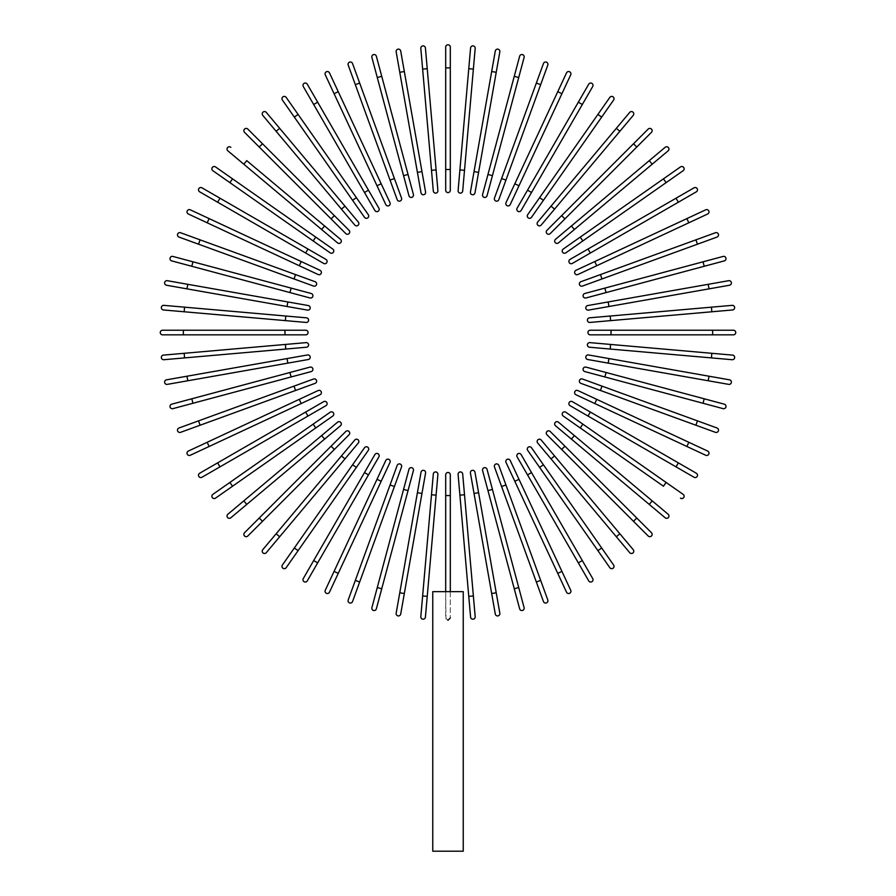<?xml version="1.0" encoding="UTF-8"?>
<svg xmlns="http://www.w3.org/2000/svg" width="896" height="896" viewBox="0 0 896 896"><rect width="100%" height="100%" fill="white"/><g stroke="black" fill="none" stroke-linecap="round" stroke-linejoin="round"><path stroke-width="0.67" stroke-dasharray="4.48 3.36" d="M445.693 67.894L445.693 169.501L450.307 169.501L450.307 67.894L445.693 67.894L445.693 47.107A2.307 2.307 0 0 1 448 44.8A2.307 2.307 0 0 1 450.307 47.107A2.307 2.307 0 0 0 448 44.8A2.307 2.307 0 0 0 445.693 47.107M445.693 190.288A2.307 2.307 0 0 0 448 192.595A2.307 2.307 0 0 0 450.307 190.288L450.307 169.501M436.094 169.915L427.235 68.701L422.632 69.104L431.491 170.318L436.094 169.915L437.898 190.624A2.307 2.307 0 0 1 435.803 193.122A2.307 2.307 0 0 1 433.306 191.027A2.307 2.307 0 0 0 435.803 193.122A2.307 2.307 0 0 0 437.898 190.624M420.818 48.395A2.307 2.307 0 0 1 422.923 45.898A2.307 2.307 0 0 1 425.421 47.992A2.307 2.307 0 0 0 422.923 45.898A2.307 2.307 0 0 0 420.818 48.395M421.96 171.573L404.32 71.512L399.773 72.318L421.019 192.842A2.307 2.307 0 0 0 423.696 194.723A2.307 2.307 0 0 0 425.578 192.046L421.96 171.573L417.413 172.379M396.166 51.845A2.307 2.307 0 0 1 398.037 49.168A2.307 2.307 0 0 1 400.714 51.05A2.307 2.307 0 0 0 398.037 49.168A2.307 2.307 0 0 0 396.166 51.845L399.773 72.318M408.038 174.462L381.741 76.317L377.272 77.504L403.57 175.65L408.038 174.462M408.957 195.731A2.307 2.307 0 0 0 411.779 197.366A2.307 2.307 0 0 0 413.414 194.533A2.307 2.307 0 0 1 411.779 197.366A2.307 2.307 0 0 1 408.957 195.731M371.896 57.434A2.307 2.307 0 0 1 373.531 54.6A2.307 2.307 0 0 1 376.354 56.235A2.307 2.307 0 0 0 373.531 54.6A2.307 2.307 0 0 0 371.896 57.434M348.208 65.117L397.174 199.651A2.307 2.307 0 0 0 400.142 201.029A2.307 2.307 0 0 0 401.52 198.072L352.554 63.538M377.003 185.752L381.192 183.803L338.251 91.717L334.062 93.666L385.784 204.59M325.282 74.827A2.307 2.307 0 0 1 326.402 71.758A2.307 2.307 0 0 1 329.47 72.878A2.307 2.307 0 0 0 326.402 71.758A2.307 2.307 0 0 0 325.282 74.827M303.285 86.509L364.482 192.494L368.48 190.187L307.283 84.19M374.875 210.493A2.307 2.307 0 0 0 378.034 211.344A2.307 2.307 0 0 0 378.874 208.186A2.307 2.307 0 0 1 378.034 211.344A2.307 2.307 0 0 1 374.875 210.493M356.384 197.658L298.099 114.43L294.314 117.074L352.598 200.312L356.384 197.658M364.515 217.336A2.307 2.307 0 0 0 367.73 217.907A2.307 2.307 0 0 0 368.301 214.682A2.307 2.307 0 0 1 367.73 217.907A2.307 2.307 0 0 1 364.515 217.336M282.397 100.05A2.307 2.307 0 0 1 282.957 96.835A2.307 2.307 0 0 1 286.182 97.406A2.307 2.307 0 0 0 282.957 96.835A2.307 2.307 0 0 0 282.397 100.05M354.794 225.053A2.307 2.307 0 0 0 358.042 225.333A2.307 2.307 0 0 0 358.333 222.085A2.307 2.307 0 0 1 358.042 225.333A2.307 2.307 0 0 1 354.794 225.053L341.432 209.126L344.971 206.158L279.664 128.318L276.125 131.286M262.763 115.371A2.307 2.307 0 0 1 263.043 112.112A2.307 2.307 0 0 1 266.302 112.403A2.307 2.307 0 0 0 263.043 112.112A2.307 2.307 0 0 0 262.763 115.371M334.354 215.622L262.506 143.774L259.235 147.034L331.083 218.882L334.354 215.622M244.541 132.339L259.235 147.034M321.619 229.51L324.587 225.971L246.758 160.653L243.79 164.192L337.546 242.872M227.864 150.842A2.307 2.307 0 0 1 227.584 147.582A2.307 2.307 0 0 1 230.832 147.302A2.307 2.307 0 0 0 227.584 147.582A2.307 2.307 0 0 0 227.864 150.842L243.79 164.192M232.546 178.853L229.891 182.638L330.154 252.84A2.307 2.307 0 0 0 333.368 252.269A2.307 2.307 0 0 0 332.797 249.054L215.522 166.925A2.307 2.307 0 0 0 212.296 167.496A2.307 2.307 0 0 0 212.867 170.71A2.307 2.307 0 0 1 212.296 167.496A2.307 2.307 0 0 1 215.522 166.925M307.966 249.021L219.968 198.218L217.661 202.216L305.648 253.019L307.966 249.021M199.662 191.822A2.307 2.307 0 0 1 198.811 188.664A2.307 2.307 0 0 1 201.97 187.824A2.307 2.307 0 0 0 198.811 188.664A2.307 2.307 0 0 0 199.662 191.822L217.661 202.216M299.264 265.731L301.213 261.542L209.126 218.602L207.178 222.79M318.102 274.512A2.307 2.307 0 0 0 321.171 273.392A2.307 2.307 0 0 0 320.051 270.323A2.307 2.307 0 0 1 321.171 273.392A2.307 2.307 0 0 1 318.102 274.512M178.998 237.082L294.011 278.947L295.59 274.602L180.578 232.747M313.533 286.048A2.307 2.307 0 0 0 316.501 284.67A2.307 2.307 0 0 0 315.112 281.714A2.307 2.307 0 0 1 316.501 284.67A2.307 2.307 0 0 1 313.533 286.048M291.122 288.109L192.976 261.811L191.778 266.269L289.923 292.566L291.122 288.109M171.696 260.893L191.778 266.269M309.994 297.954A2.307 2.307 0 0 0 312.827 296.318A2.307 2.307 0 0 0 311.192 293.485A2.307 2.307 0 0 1 312.827 296.318A2.307 2.307 0 0 1 309.994 297.954M187.779 284.312L186.973 288.859L287.045 306.499L287.84 301.952L167.306 280.694A2.307 2.307 0 0 0 164.64 282.576A2.307 2.307 0 0 0 166.51 285.242A2.307 2.307 0 0 1 164.64 282.576A2.307 2.307 0 0 1 167.306 280.694M307.507 310.106A2.307 2.307 0 0 0 310.184 308.235A2.307 2.307 0 0 0 308.314 305.558A2.307 2.307 0 0 1 310.184 308.235A2.307 2.307 0 0 1 307.507 310.106M285.387 320.622L285.79 316.03L184.565 307.171L184.162 311.774L306.085 322.437A2.307 2.307 0 0 0 308.594 320.342A2.307 2.307 0 0 0 306.488 317.834A2.307 2.307 0 0 1 308.594 320.342A2.307 2.307 0 0 1 306.085 322.437M163.453 309.96A2.307 2.307 0 0 1 161.358 307.462A2.307 2.307 0 0 1 163.856 305.357A2.307 2.307 0 0 0 161.358 307.462A2.307 2.307 0 0 0 163.453 309.96L184.162 311.774M284.962 330.232L183.355 330.232L183.355 334.846L284.962 334.846L284.962 330.232L305.749 330.232A2.307 2.307 0 0 1 308.056 332.539A2.307 2.307 0 0 1 305.749 334.846A2.307 2.307 0 0 0 308.056 332.539A2.307 2.307 0 0 0 305.749 330.232M162.568 334.846A2.307 2.307 0 0 1 160.261 332.539A2.307 2.307 0 0 1 162.568 330.232A2.307 2.307 0 0 0 160.261 332.539A2.307 2.307 0 0 0 162.568 334.846L183.355 334.846M285.79 349.048L285.387 344.445L184.162 353.304L184.565 357.907L306.488 347.234A2.307 2.307 0 0 0 308.594 344.736A2.307 2.307 0 0 0 306.085 342.63A2.307 2.307 0 0 1 308.594 344.736A2.307 2.307 0 0 1 306.488 347.234M163.856 359.71A2.307 2.307 0 0 1 161.358 357.616A2.307 2.307 0 0 1 163.453 355.107A2.307 2.307 0 0 0 161.358 357.616A2.307 2.307 0 0 0 163.856 359.71M287.045 358.568L186.973 376.219L187.779 380.766L287.84 363.126L287.045 358.568L307.507 354.962A2.307 2.307 0 0 1 310.184 356.832A2.307 2.307 0 0 1 308.314 359.509A2.307 2.307 0 0 0 310.184 356.832A2.307 2.307 0 0 0 307.507 354.962M167.306 384.373A2.307 2.307 0 0 1 164.64 382.502A2.307 2.307 0 0 1 166.51 379.826A2.307 2.307 0 0 0 164.64 382.502A2.307 2.307 0 0 0 167.306 384.373L187.779 380.766M289.923 372.501L191.778 398.798L192.976 403.256L291.122 376.958L289.923 372.501M311.192 371.582A2.307 2.307 0 0 0 312.827 368.76A2.307 2.307 0 0 0 309.994 367.125A2.307 2.307 0 0 1 312.827 368.76A2.307 2.307 0 0 1 311.192 371.582M172.894 408.643A2.307 2.307 0 0 1 170.072 407.008A2.307 2.307 0 0 1 171.696 404.174A2.307 2.307 0 0 0 170.072 407.008A2.307 2.307 0 0 0 172.894 408.643M180.578 432.331L295.59 390.466L294.011 386.131L178.998 427.986M315.112 383.354A2.307 2.307 0 0 0 316.501 380.397A2.307 2.307 0 0 0 313.533 379.019A2.307 2.307 0 0 1 316.501 380.397A2.307 2.307 0 0 1 315.112 383.354M299.264 399.347L207.178 442.288L209.126 446.477L301.213 403.536L299.264 399.347M190.288 455.258A2.307 2.307 0 0 1 187.219 454.138A2.307 2.307 0 0 1 188.339 451.069A2.307 2.307 0 0 0 187.219 454.138A2.307 2.307 0 0 0 190.288 455.258M201.97 477.254L307.966 416.058L305.648 412.059L199.662 473.245M325.965 405.664A2.307 2.307 0 0 0 326.805 402.506A2.307 2.307 0 0 0 323.646 401.666A2.307 2.307 0 0 1 326.805 402.506A2.307 2.307 0 0 1 325.965 405.664M313.13 424.155L229.891 482.44L232.546 486.226L315.773 427.941L313.13 424.155M332.797 416.024A2.307 2.307 0 0 0 333.368 412.798A2.307 2.307 0 0 0 330.154 412.238A2.307 2.307 0 0 1 333.368 412.798A2.307 2.307 0 0 1 332.797 416.024M215.522 498.142A2.307 2.307 0 0 1 212.296 497.571A2.307 2.307 0 0 1 212.867 494.357A2.307 2.307 0 0 0 212.296 497.571A2.307 2.307 0 0 0 215.522 498.142M340.514 425.746A2.307 2.307 0 0 0 340.794 422.486A2.307 2.307 0 0 0 337.546 422.206A2.307 2.307 0 0 1 340.794 422.486A2.307 2.307 0 0 1 340.514 425.746L324.587 439.107L321.619 435.568L243.79 500.875L246.758 504.414M230.832 517.776A2.307 2.307 0 0 1 227.584 517.485A2.307 2.307 0 0 1 227.864 514.237A2.307 2.307 0 0 0 227.584 517.485A2.307 2.307 0 0 0 230.832 517.776M331.083 446.186L259.235 518.034L262.506 521.304L334.354 449.456L331.083 446.186M247.811 535.998L262.506 521.304M344.971 458.909L341.432 455.941L276.125 533.781L279.664 536.749L358.333 442.994M266.302 552.675A2.307 2.307 0 0 1 263.043 552.955A2.307 2.307 0 0 1 262.763 549.696A2.307 2.307 0 0 0 263.043 552.955A2.307 2.307 0 0 0 266.302 552.675L279.664 536.749M352.598 464.766L294.314 547.994L298.099 550.648L368.301 450.386A2.307 2.307 0 0 0 367.73 447.171A2.307 2.307 0 0 0 364.515 447.742L352.598 464.766L356.384 467.41M286.182 567.672A2.307 2.307 0 0 1 282.957 568.232A2.307 2.307 0 0 1 282.397 565.018A2.307 2.307 0 0 0 282.957 568.232A2.307 2.307 0 0 0 286.182 567.672L298.099 550.648M368.48 474.88L364.482 472.573L313.678 560.571L317.677 562.878L378.874 456.882M307.283 580.877A2.307 2.307 0 0 1 304.136 581.728A2.307 2.307 0 0 1 303.285 578.57A2.307 2.307 0 0 0 304.136 581.728A2.307 2.307 0 0 0 307.283 580.877M381.192 481.275L377.003 479.315L334.062 571.413L338.251 573.362M389.973 462.437A2.307 2.307 0 0 0 388.853 459.368A2.307 2.307 0 0 0 385.784 460.488A2.307 2.307 0 0 1 388.853 459.368A2.307 2.307 0 0 1 389.973 462.437M352.554 601.541L394.408 486.528L390.074 484.949L348.208 599.962M394.408 486.528L401.52 466.995A2.307 2.307 0 0 0 400.142 464.038A2.307 2.307 0 0 0 397.174 465.416A2.307 2.307 0 0 1 400.142 464.038A2.307 2.307 0 0 1 401.52 466.995M403.57 489.418L377.272 587.563L381.741 588.762L408.038 490.616L403.57 489.418M413.414 470.534A2.307 2.307 0 0 0 411.779 467.712A2.307 2.307 0 0 0 408.957 469.347A2.307 2.307 0 0 1 411.779 467.712A2.307 2.307 0 0 1 413.414 470.534M421.96 493.494L417.413 492.688L396.166 613.222A2.307 2.307 0 0 0 398.037 615.899A2.307 2.307 0 0 0 400.714 614.029L425.578 473.032A2.307 2.307 0 0 0 423.696 470.355A2.307 2.307 0 0 0 421.019 472.226A2.307 2.307 0 0 1 423.696 470.355A2.307 2.307 0 0 1 425.578 473.032M436.094 495.152L431.491 494.749L422.632 595.974L427.235 596.378L437.898 474.443A2.307 2.307 0 0 0 435.803 471.946A2.307 2.307 0 0 0 433.306 474.04A2.307 2.307 0 0 1 435.803 471.946A2.307 2.307 0 0 1 437.898 474.443M425.421 617.075A2.307 2.307 0 0 1 422.923 619.181A2.307 2.307 0 0 1 420.818 616.672A2.307 2.307 0 0 0 422.923 619.181A2.307 2.307 0 0 0 425.421 617.075M450.307 591.64L432.757 591.64L432.757 851.2L463.243 851.2L448 851.2L463.243 851.2L463.243 591.64L450.307 591.64L450.307 617.96L450.307 495.566L445.693 495.566L445.693 591.64L432.757 591.64L463.243 591.64L445.693 591.64L445.693 617.96L448 620.267L450.307 617.96M450.307 474.79A2.307 2.307 0 0 0 448 472.483A2.307 2.307 0 0 0 445.693 474.79M445.693 591.64L445.995 619.102M448 620.267L447.362 620.178M458.102 474.443A2.307 2.307 0 0 1 460.197 471.946A2.307 2.307 0 0 1 462.694 474.04A2.307 2.307 0 0 0 460.197 471.946A2.307 2.307 0 0 0 458.102 474.443L470.579 617.075A2.307 2.307 0 0 0 473.077 619.181A2.307 2.307 0 0 0 475.182 616.672A2.307 2.307 0 0 1 473.077 619.181A2.307 2.307 0 0 1 470.579 617.075M468.765 596.378L473.368 595.974L464.509 494.749L459.906 495.152M474.04 493.494L491.68 593.555L496.227 592.76L474.981 472.226A2.307 2.307 0 0 0 472.304 470.355A2.307 2.307 0 0 0 470.422 473.032L474.04 493.494L478.587 492.688M499.834 613.222A2.307 2.307 0 0 1 497.963 615.899A2.307 2.307 0 0 1 495.286 614.029A2.307 2.307 0 0 0 497.963 615.899A2.307 2.307 0 0 0 499.834 613.222L496.227 592.76M487.962 490.616L514.259 588.762L518.728 587.563L492.43 489.418L487.962 490.616M487.043 469.347A2.307 2.307 0 0 0 484.221 467.712A2.307 2.307 0 0 0 482.586 470.534A2.307 2.307 0 0 1 484.221 467.712A2.307 2.307 0 0 1 487.043 469.347M524.104 607.645A2.307 2.307 0 0 1 522.469 610.467A2.307 2.307 0 0 1 519.646 608.832A2.307 2.307 0 0 0 522.469 610.467A2.307 2.307 0 0 0 524.104 607.645M505.926 484.949L501.592 486.528L536.346 582.008L540.68 580.429L498.826 465.416A2.307 2.307 0 0 0 495.858 464.038A2.307 2.307 0 0 0 494.48 466.995A2.307 2.307 0 0 1 495.858 464.038A2.307 2.307 0 0 1 498.826 465.416M547.792 599.962L540.68 580.429M518.997 479.315L514.808 481.275L557.749 573.362L561.938 571.413L510.216 460.488M570.718 590.24A2.307 2.307 0 0 1 569.598 593.309A2.307 2.307 0 0 1 566.53 592.2A2.307 2.307 0 0 0 569.598 593.309A2.307 2.307 0 0 0 570.718 590.24M527.52 474.88L578.323 562.878L582.322 560.571L531.518 472.573L527.52 474.88M592.715 578.57L582.322 560.571M521.125 454.574A2.307 2.307 0 0 0 517.966 453.734A2.307 2.307 0 0 0 517.126 456.882A2.307 2.307 0 0 1 517.966 453.734A2.307 2.307 0 0 1 521.125 454.574M543.402 464.766L539.616 467.41L597.901 550.648L601.686 547.994L531.485 447.742A2.307 2.307 0 0 0 528.27 447.171A2.307 2.307 0 0 0 527.699 450.386A2.307 2.307 0 0 1 528.27 447.171A2.307 2.307 0 0 1 531.485 447.742M613.603 565.018A2.307 2.307 0 0 1 613.043 568.232A2.307 2.307 0 0 1 609.818 567.672A2.307 2.307 0 0 0 613.043 568.232A2.307 2.307 0 0 0 613.603 565.018M541.206 440.026A2.307 2.307 0 0 0 537.958 439.734A2.307 2.307 0 0 0 537.667 442.994A2.307 2.307 0 0 1 537.958 439.734A2.307 2.307 0 0 1 541.206 440.026L554.568 455.941L551.029 458.909L616.336 536.749L619.875 533.781M633.237 549.696A2.307 2.307 0 0 1 632.957 552.955A2.307 2.307 0 0 1 629.698 552.675A2.307 2.307 0 0 0 632.957 552.955A2.307 2.307 0 0 0 633.237 549.696M651.459 532.728L564.917 446.186L561.646 449.456L648.189 535.998M574.381 435.568L571.413 439.107L665.168 517.776A2.307 2.307 0 0 0 668.416 517.485A2.307 2.307 0 0 0 668.136 514.237L558.454 422.206M582.87 424.155L580.227 427.941L663.454 486.226L666.109 482.44L565.846 412.238A2.307 2.307 0 0 0 562.632 412.798A2.307 2.307 0 0 0 563.203 416.024A2.307 2.307 0 0 1 562.632 412.798A2.307 2.307 0 0 1 565.846 412.238M683.133 494.357A2.307 2.307 0 0 1 683.704 497.571A2.307 2.307 0 0 1 680.478 498.142A2.307 2.307 0 0 0 683.704 497.571A2.307 2.307 0 0 0 683.133 494.357L666.109 482.44M588.034 416.058L676.032 466.861L678.339 462.862L590.352 412.059L588.034 416.058M696.338 473.245A2.307 2.307 0 0 1 697.189 476.403A2.307 2.307 0 0 1 694.03 477.254A2.307 2.307 0 0 0 697.189 476.403A2.307 2.307 0 0 0 696.338 473.245L678.339 462.862M596.736 399.347L594.787 403.536L686.874 446.477L688.822 442.288M577.898 390.566A2.307 2.307 0 0 0 574.829 391.675A2.307 2.307 0 0 0 575.949 394.744A2.307 2.307 0 0 1 574.829 391.675A2.307 2.307 0 0 1 577.898 390.566M717.002 427.986L601.989 386.131L600.41 390.466L715.422 432.331M582.467 379.019A2.307 2.307 0 0 0 579.499 380.397A2.307 2.307 0 0 0 580.888 383.354A2.307 2.307 0 0 1 579.499 380.397A2.307 2.307 0 0 1 582.467 379.019M604.878 376.958L703.024 403.256L704.222 398.798L606.077 372.501L604.878 376.958M724.304 404.174L704.222 398.798M586.006 367.125A2.307 2.307 0 0 0 583.173 368.76A2.307 2.307 0 0 0 584.808 371.582A2.307 2.307 0 0 1 583.173 368.76A2.307 2.307 0 0 1 586.006 367.125M708.221 380.766L728.694 384.373A2.307 2.307 0 0 0 731.36 382.502A2.307 2.307 0 0 0 729.49 379.826L608.955 358.568L608.16 363.126L708.221 380.766L709.027 376.219M588.493 354.962A2.307 2.307 0 0 0 585.816 356.832A2.307 2.307 0 0 0 587.686 359.509A2.307 2.307 0 0 1 585.816 356.832A2.307 2.307 0 0 1 588.493 354.962M610.613 344.445L610.21 349.048L711.435 357.907L711.838 353.304L589.915 342.63A2.307 2.307 0 0 0 587.406 344.736A2.307 2.307 0 0 0 589.512 347.234A2.307 2.307 0 0 1 587.406 344.736A2.307 2.307 0 0 1 589.915 342.63M732.547 355.107A2.307 2.307 0 0 1 734.642 357.616A2.307 2.307 0 0 1 732.144 359.71A2.307 2.307 0 0 0 734.642 357.616A2.307 2.307 0 0 0 732.547 355.107M611.038 334.846L712.645 334.846L712.645 330.232L590.251 330.232A2.307 2.307 0 0 0 587.944 332.539A2.307 2.307 0 0 0 590.251 334.846L611.038 334.846L611.038 330.232M733.432 330.232A2.307 2.307 0 0 1 735.739 332.539A2.307 2.307 0 0 1 733.432 334.846A2.307 2.307 0 0 0 735.739 332.539A2.307 2.307 0 0 0 733.432 330.232L712.645 330.232M711.838 311.774L732.547 309.96A2.307 2.307 0 0 0 734.642 307.462A2.307 2.307 0 0 0 732.144 305.357L610.21 316.03L610.613 320.622L711.838 311.774L711.435 307.171M589.915 322.437A2.307 2.307 0 0 1 587.406 320.342A2.307 2.307 0 0 1 589.512 317.834A2.307 2.307 0 0 0 587.406 320.342A2.307 2.307 0 0 0 589.915 322.437L610.613 320.622M608.955 306.499L709.027 288.859L708.221 284.312L587.686 305.558A2.307 2.307 0 0 0 585.816 308.235A2.307 2.307 0 0 0 588.493 310.106L608.955 306.499L608.16 301.952M728.694 280.694A2.307 2.307 0 0 1 731.36 282.576A2.307 2.307 0 0 1 729.49 285.242A2.307 2.307 0 0 0 731.36 282.576A2.307 2.307 0 0 0 728.694 280.694L708.221 284.312M606.077 292.566L704.222 266.269L703.024 261.811L604.878 288.109L606.077 292.566M723.106 256.435A2.307 2.307 0 0 1 725.928 258.059A2.307 2.307 0 0 1 724.304 260.893A2.307 2.307 0 0 0 725.928 258.059A2.307 2.307 0 0 0 723.106 256.435L703.024 261.811M584.808 293.485A2.307 2.307 0 0 0 583.173 296.318A2.307 2.307 0 0 0 586.006 297.954A2.307 2.307 0 0 1 583.173 296.318A2.307 2.307 0 0 1 584.808 293.485M715.422 232.747L600.41 274.602L601.989 278.947L717.002 237.082M580.888 281.714A2.307 2.307 0 0 0 579.499 284.67A2.307 2.307 0 0 0 582.467 286.048A2.307 2.307 0 0 1 579.499 284.67A2.307 2.307 0 0 1 580.888 281.714M596.736 265.731L688.822 222.79L686.874 218.602L594.787 261.542L596.736 265.731M705.712 209.821A2.307 2.307 0 0 1 708.781 210.93A2.307 2.307 0 0 1 707.661 213.998A2.307 2.307 0 0 0 708.781 210.93A2.307 2.307 0 0 0 705.712 209.821M694.03 187.824L588.034 249.021L590.352 253.019L696.338 191.822M570.035 259.414A2.307 2.307 0 0 0 569.195 262.562A2.307 2.307 0 0 0 572.354 263.413A2.307 2.307 0 0 1 569.195 262.562A2.307 2.307 0 0 1 570.035 259.414M582.87 240.912L666.109 182.638L663.454 178.853L580.227 237.126L582.87 240.912M563.203 249.054A2.307 2.307 0 0 0 562.632 252.269A2.307 2.307 0 0 0 565.846 252.84A2.307 2.307 0 0 1 562.632 252.269A2.307 2.307 0 0 1 563.203 249.054M680.478 166.925A2.307 2.307 0 0 1 683.704 167.496A2.307 2.307 0 0 1 683.133 170.71A2.307 2.307 0 0 0 683.704 167.496A2.307 2.307 0 0 0 680.478 166.925M555.486 239.333A2.307 2.307 0 0 0 555.206 242.581A2.307 2.307 0 0 0 558.454 242.872A2.307 2.307 0 0 1 555.206 242.581A2.307 2.307 0 0 1 555.486 239.333L571.413 225.971L574.381 229.51L652.21 164.192L649.242 160.653M665.168 147.302A2.307 2.307 0 0 1 668.416 147.582A2.307 2.307 0 0 1 668.136 150.842A2.307 2.307 0 0 0 668.416 147.582A2.307 2.307 0 0 0 665.168 147.302M648.189 129.08L561.646 215.622L564.917 218.882L651.459 132.339M551.029 206.158L554.568 209.126L619.875 131.286L616.336 128.318L537.667 222.085M629.698 112.403A2.307 2.307 0 0 1 632.957 112.112A2.307 2.307 0 0 1 633.237 115.371A2.307 2.307 0 0 0 632.957 112.112A2.307 2.307 0 0 0 629.698 112.403M543.402 200.312L601.686 117.074L597.901 114.43L527.699 214.682A2.307 2.307 0 0 0 528.27 217.907A2.307 2.307 0 0 0 531.485 217.336L543.402 200.312L539.616 197.658M609.818 97.406A2.307 2.307 0 0 1 613.043 96.835A2.307 2.307 0 0 1 613.603 100.05A2.307 2.307 0 0 0 613.043 96.835A2.307 2.307 0 0 0 609.818 97.406L597.901 114.43M527.52 190.187L531.518 192.494L582.322 104.507L578.323 102.189L517.126 208.186M588.717 84.19A2.307 2.307 0 0 1 591.864 83.35A2.307 2.307 0 0 1 592.715 86.509A2.307 2.307 0 0 0 591.864 83.35A2.307 2.307 0 0 0 588.717 84.19L578.323 102.189M514.808 183.803L518.997 185.752L561.938 93.666L557.749 91.717M506.027 202.642A2.307 2.307 0 0 0 507.147 205.71A2.307 2.307 0 0 0 510.216 204.59A2.307 2.307 0 0 1 507.147 205.71A2.307 2.307 0 0 1 506.027 202.642M505.926 180.118L540.68 84.638L536.346 83.059L501.592 178.539L505.926 180.118M543.446 63.538L536.346 83.059M494.48 198.072A2.307 2.307 0 0 0 495.858 201.029A2.307 2.307 0 0 0 498.826 199.651A2.307 2.307 0 0 1 495.858 201.029A2.307 2.307 0 0 1 494.48 198.072M492.43 175.65L518.728 77.504L514.259 76.317L487.962 174.462L492.43 175.65M519.646 56.235L514.259 76.317M482.586 194.533A2.307 2.307 0 0 0 484.221 197.366A2.307 2.307 0 0 0 487.043 195.731A2.307 2.307 0 0 1 484.221 197.366A2.307 2.307 0 0 1 482.586 194.533M474.04 171.573L478.587 172.379L499.834 51.845A2.307 2.307 0 0 0 497.963 49.168A2.307 2.307 0 0 0 495.286 51.05L470.422 192.046A2.307 2.307 0 0 0 472.304 194.723A2.307 2.307 0 0 0 474.981 192.842A2.307 2.307 0 0 1 472.304 194.723A2.307 2.307 0 0 1 470.422 192.046M459.906 169.915L464.509 170.318L475.182 48.395A2.307 2.307 0 0 0 473.077 45.898A2.307 2.307 0 0 0 470.579 47.992L458.102 190.624A2.307 2.307 0 0 0 460.197 193.122A2.307 2.307 0 0 0 462.694 191.027A2.307 2.307 0 0 1 460.197 193.122A2.307 2.307 0 0 1 458.102 190.624M421.019 192.842A2.307 2.307 0 0 0 423.696 194.723A2.307 2.307 0 0 0 425.578 192.046M397.174 199.651A2.307 2.307 0 0 0 400.142 201.029A2.307 2.307 0 0 0 401.52 198.072M390.074 180.118L394.408 178.539M355.32 84.638L359.654 83.059M313.678 104.507L317.677 102.189M330.154 252.84A2.307 2.307 0 0 0 333.368 252.269A2.307 2.307 0 0 0 332.797 249.054M313.13 240.912L315.773 237.126M198.531 244.194L200.11 239.848M200.11 425.219L198.531 420.885M219.968 466.861L217.661 462.862M368.301 450.386A2.307 2.307 0 0 0 367.73 447.171A2.307 2.307 0 0 0 364.515 447.742M359.654 582.008L355.32 580.429M400.714 614.029A2.307 2.307 0 0 1 398.037 615.899A2.307 2.307 0 0 1 396.166 613.222M404.32 593.555L399.773 592.76M474.981 472.226A2.307 2.307 0 0 0 472.304 470.355A2.307 2.307 0 0 0 470.422 473.032M636.765 518.034L633.494 521.304M668.136 514.237A2.307 2.307 0 0 1 668.416 517.485A2.307 2.307 0 0 1 665.168 517.776M652.21 500.875L649.242 504.414M697.469 420.885L695.89 425.219M729.49 379.826A2.307 2.307 0 0 1 731.36 382.502A2.307 2.307 0 0 1 728.694 384.373M590.251 330.232A2.307 2.307 0 0 0 587.944 332.539A2.307 2.307 0 0 0 590.251 334.846M732.144 305.357A2.307 2.307 0 0 1 734.642 307.462A2.307 2.307 0 0 1 732.547 309.96M587.686 305.558A2.307 2.307 0 0 0 585.816 308.235A2.307 2.307 0 0 0 588.493 310.106M695.89 239.848L697.469 244.194M676.032 198.218L678.339 202.216M633.494 143.774L636.765 147.034M527.699 214.682A2.307 2.307 0 0 0 528.27 217.907A2.307 2.307 0 0 0 531.485 217.336M495.286 51.05A2.307 2.307 0 0 1 497.963 49.168A2.307 2.307 0 0 1 499.834 51.845M491.68 71.512L496.227 72.318M470.579 47.992A2.307 2.307 0 0 1 473.077 45.898A2.307 2.307 0 0 1 475.182 48.395M468.765 68.701L473.368 69.104"/><path stroke-width="1.34" d="M450.307 47.107L450.307 67.894L450.307 47.107A2.307 2.307 0 0 0 448 44.8A2.307 2.307 0 0 0 445.693 47.107L445.693 67.894L450.307 67.894L450.307 190.288A2.307 2.307 0 0 1 448 192.595A2.307 2.307 0 0 1 445.693 190.288L445.693 67.894M450.307 169.501L445.693 169.501L445.693 190.288A2.307 2.307 0 0 0 448 192.595A2.307 2.307 0 0 0 450.307 190.288M425.421 47.992L427.235 68.701L425.421 47.992A2.307 2.307 0 0 0 422.923 45.898A2.307 2.307 0 0 0 420.818 48.395L422.632 69.104L420.818 48.395M436.094 169.915L437.898 190.624A2.307 2.307 0 0 1 435.803 193.122A2.307 2.307 0 0 1 433.306 191.027L422.632 69.104L427.235 68.701L436.094 169.915L431.491 170.318L433.306 191.027M400.714 51.05A2.307 2.307 0 0 0 398.037 49.168A2.307 2.307 0 0 0 396.166 51.845L399.773 72.318L404.32 71.512L400.714 51.05L425.578 192.046A2.307 2.307 0 0 1 423.696 194.723A2.307 2.307 0 0 1 421.019 192.842L399.773 72.318M376.354 56.235L381.741 76.317L376.354 56.235A2.307 2.307 0 0 0 373.531 54.6A2.307 2.307 0 0 0 371.896 57.434L377.272 77.504L371.896 57.434M413.414 194.533L408.038 174.462L413.414 194.533A2.307 2.307 0 0 1 411.779 197.366A2.307 2.307 0 0 1 408.957 195.731L377.272 77.504L381.741 76.317L408.038 174.462L403.57 175.65L408.957 195.731M352.554 63.538A2.307 2.307 0 0 0 349.586 62.149A2.307 2.307 0 0 0 348.208 65.117A2.307 2.307 0 0 1 349.586 62.149A2.307 2.307 0 0 1 352.554 63.538L401.52 198.072A2.307 2.307 0 0 1 400.142 201.029A2.307 2.307 0 0 1 397.174 199.651L348.208 65.117A2.307 2.307 0 0 1 349.586 62.149A2.307 2.307 0 0 1 352.554 63.538M329.47 72.878L338.251 91.717L329.47 72.878A2.307 2.307 0 0 0 326.402 71.758A2.307 2.307 0 0 0 325.282 74.827L334.062 93.666L325.282 74.827M389.973 202.642A2.307 2.307 0 0 1 388.853 205.71A2.307 2.307 0 0 1 385.784 204.59A2.307 2.307 0 0 0 388.853 205.71A2.307 2.307 0 0 0 389.973 202.642L381.192 183.803L389.973 202.642A2.307 2.307 0 0 1 388.853 205.71A2.307 2.307 0 0 1 385.784 204.59L334.062 93.666L338.251 91.717L381.192 183.803L377.003 185.752M307.283 84.19A2.307 2.307 0 0 0 304.136 83.35A2.307 2.307 0 0 0 303.285 86.509A2.307 2.307 0 0 1 304.136 83.35A2.307 2.307 0 0 1 307.283 84.19L378.874 208.186L368.48 190.187L364.482 192.494L303.285 86.509A2.307 2.307 0 0 1 304.136 83.35A2.307 2.307 0 0 1 307.283 84.19M374.875 210.493L364.482 192.494L374.875 210.493A2.307 2.307 0 0 0 378.034 211.344A2.307 2.307 0 0 0 378.874 208.186M286.182 97.406L298.099 114.43L286.182 97.406A2.307 2.307 0 0 0 282.957 96.835A2.307 2.307 0 0 0 282.397 100.05L294.314 117.074L282.397 100.05M368.301 214.682L356.384 197.658L368.301 214.682A2.307 2.307 0 0 1 367.73 217.907A2.307 2.307 0 0 1 364.515 217.336L294.314 117.074L298.099 114.43L356.384 197.658L352.598 200.312L364.515 217.336M266.302 112.403L279.664 128.318L266.302 112.403A2.307 2.307 0 0 0 263.043 112.112A2.307 2.307 0 0 0 262.763 115.371L276.125 131.286L262.763 115.371M358.333 222.085L344.971 206.158L358.333 222.085A2.307 2.307 0 0 1 358.042 225.333A2.307 2.307 0 0 1 354.794 225.053L276.125 131.286L341.432 209.126L344.971 206.158L279.664 128.318L276.125 131.286M247.811 129.08A2.307 2.307 0 0 0 244.541 129.08A2.307 2.307 0 0 0 244.541 132.339A2.307 2.307 0 0 1 244.541 129.08A2.307 2.307 0 0 1 247.811 129.08L262.506 143.774L247.811 129.08A2.307 2.307 0 0 0 244.541 129.08A2.307 2.307 0 0 0 244.541 132.339L259.235 147.034L262.506 143.774L349.048 230.317L334.354 215.622L331.083 218.882L259.235 147.034M345.778 233.587L331.083 218.882L345.778 233.587A2.307 2.307 0 0 0 349.048 233.587A2.307 2.307 0 0 0 349.048 230.317A2.307 2.307 0 0 1 349.048 233.587A2.307 2.307 0 0 1 345.778 233.587A2.307 2.307 0 0 0 349.048 233.587A2.307 2.307 0 0 0 349.048 230.317M230.832 147.302A2.307 2.307 0 0 0 227.584 147.582A2.307 2.307 0 0 0 227.864 150.842L243.79 164.192L246.758 160.653L340.514 239.333L324.587 225.971L321.619 229.51L243.79 164.192M340.514 239.333A2.307 2.307 0 0 1 340.794 242.581A2.307 2.307 0 0 1 337.546 242.872A2.307 2.307 0 0 0 340.794 242.581A2.307 2.307 0 0 0 340.514 239.333A2.307 2.307 0 0 1 340.794 242.581A2.307 2.307 0 0 1 337.546 242.872L321.619 229.51M232.546 178.853L332.797 249.054A2.307 2.307 0 0 1 333.368 252.269A2.307 2.307 0 0 1 330.154 252.84L229.891 182.638L232.546 178.853L215.522 166.925A2.307 2.307 0 0 0 212.296 167.496A2.307 2.307 0 0 0 212.867 170.71L229.891 182.638L212.867 170.71M201.97 187.824A2.307 2.307 0 0 0 198.811 188.664A2.307 2.307 0 0 0 199.662 191.822L217.661 202.216L219.968 198.218L201.97 187.824L307.966 249.021L325.965 259.414L307.966 249.021L305.648 253.019L217.661 202.216M323.646 263.413L305.648 253.019L323.646 263.413A2.307 2.307 0 0 0 326.805 262.562A2.307 2.307 0 0 0 325.965 259.414A2.307 2.307 0 0 1 326.805 262.562A2.307 2.307 0 0 1 323.646 263.413A2.307 2.307 0 0 0 326.805 262.562A2.307 2.307 0 0 0 325.965 259.414M190.288 209.821A2.307 2.307 0 0 0 187.219 210.93A2.307 2.307 0 0 0 188.339 213.998L207.178 222.79L188.339 213.998A2.307 2.307 0 0 1 187.219 210.93A2.307 2.307 0 0 1 190.288 209.821L209.126 218.602L190.288 209.821A2.307 2.307 0 0 0 187.219 210.93A2.307 2.307 0 0 0 188.339 213.998M320.051 270.323L301.213 261.542L320.051 270.323A2.307 2.307 0 0 1 321.171 273.392A2.307 2.307 0 0 1 318.102 274.512L207.178 222.79L318.102 274.512M207.178 222.79L209.126 218.602L301.213 261.542L299.264 265.731M180.578 232.747A2.307 2.307 0 0 0 177.621 234.125A2.307 2.307 0 0 0 178.998 237.082A2.307 2.307 0 0 1 177.621 234.125A2.307 2.307 0 0 1 180.578 232.747L315.112 281.714L295.59 274.602L294.011 278.947L178.998 237.082A2.307 2.307 0 0 1 177.621 234.125A2.307 2.307 0 0 1 180.578 232.747M313.533 286.048L294.011 278.947L313.533 286.048A2.307 2.307 0 0 0 316.501 284.67A2.307 2.307 0 0 0 315.112 281.714M172.894 256.435A2.307 2.307 0 0 0 170.072 258.059A2.307 2.307 0 0 0 171.696 260.893A2.307 2.307 0 0 1 170.072 258.059A2.307 2.307 0 0 1 172.894 256.435L192.976 261.811L172.894 256.435A2.307 2.307 0 0 0 170.072 258.059A2.307 2.307 0 0 0 171.696 260.893L191.778 266.269L192.976 261.811L311.192 293.485L291.122 288.109L289.923 292.566L191.778 266.269M309.994 297.954L289.923 292.566L309.994 297.954A2.307 2.307 0 0 0 312.827 296.318A2.307 2.307 0 0 0 311.192 293.485M187.779 284.312L308.314 305.558L287.84 301.952L287.045 306.499L307.507 310.106L186.973 288.859L187.779 284.312L167.306 280.694A2.307 2.307 0 0 0 164.64 282.576A2.307 2.307 0 0 0 166.51 285.242L186.973 288.859L166.51 285.242M307.507 310.106A2.307 2.307 0 0 0 310.184 308.235A2.307 2.307 0 0 0 308.314 305.558M163.856 305.357A2.307 2.307 0 0 0 161.358 307.462A2.307 2.307 0 0 0 163.453 309.96L184.162 311.774L184.565 307.171L163.856 305.357L306.488 317.834L285.79 316.03L285.387 320.622L184.162 311.774M306.488 317.834A2.307 2.307 0 0 1 308.594 320.342A2.307 2.307 0 0 1 306.085 322.437L285.387 320.622M162.568 330.232A2.307 2.307 0 0 0 160.261 332.539A2.307 2.307 0 0 0 162.568 334.846L183.355 334.846L183.355 330.232L162.568 330.232L305.749 330.232A2.307 2.307 0 0 1 308.056 332.539A2.307 2.307 0 0 1 305.749 334.846L183.355 334.846M284.962 330.232L284.962 334.846L305.749 334.846M163.453 355.107L184.162 353.304L163.453 355.107A2.307 2.307 0 0 0 161.358 357.616A2.307 2.307 0 0 0 163.856 359.71L184.565 357.907L163.856 359.71M306.085 342.63L285.387 344.445L306.085 342.63A2.307 2.307 0 0 1 308.594 344.736A2.307 2.307 0 0 1 306.488 347.234L184.565 357.907L184.162 353.304L285.387 344.445L285.79 349.048M166.51 379.826A2.307 2.307 0 0 0 164.64 382.502A2.307 2.307 0 0 0 167.306 384.373L187.779 380.766L186.973 376.219L166.51 379.826L307.507 354.962A2.307 2.307 0 0 1 310.184 356.832A2.307 2.307 0 0 1 308.314 359.509L187.779 380.766M287.045 358.568L287.84 363.126L308.314 359.509M171.696 404.174L191.778 398.798L171.696 404.174A2.307 2.307 0 0 0 170.072 407.008A2.307 2.307 0 0 0 172.894 408.643L192.976 403.256L172.894 408.643M309.994 367.125L289.923 372.501L309.994 367.125A2.307 2.307 0 0 1 312.827 368.76A2.307 2.307 0 0 1 311.192 371.582L192.976 403.256L191.778 398.798L289.923 372.501L291.122 376.958L311.192 371.582M178.998 427.986A2.307 2.307 0 0 0 177.621 430.942A2.307 2.307 0 0 0 180.578 432.331A2.307 2.307 0 0 1 177.621 430.942A2.307 2.307 0 0 1 178.998 427.986L313.533 379.019L294.011 386.131L295.59 390.466L180.578 432.331A2.307 2.307 0 0 1 177.621 430.942A2.307 2.307 0 0 1 178.998 427.986M315.112 383.354L295.59 390.466L315.112 383.354A2.307 2.307 0 0 0 316.501 380.397A2.307 2.307 0 0 0 313.533 379.019M188.339 451.069L207.178 442.288L188.339 451.069A2.307 2.307 0 0 0 187.219 454.138A2.307 2.307 0 0 0 190.288 455.258L209.126 446.477L190.288 455.258M318.102 390.566L299.264 399.347L318.102 390.566A2.307 2.307 0 0 1 321.171 391.675A2.307 2.307 0 0 1 320.051 394.744L209.126 446.477L207.178 442.288L299.264 399.347L301.213 403.536L320.051 394.744A2.307 2.307 0 0 0 321.171 391.675A2.307 2.307 0 0 0 318.102 390.566A2.307 2.307 0 0 1 321.171 391.675A2.307 2.307 0 0 1 320.051 394.744M199.662 473.245A2.307 2.307 0 0 0 198.811 476.403A2.307 2.307 0 0 0 201.97 477.254A2.307 2.307 0 0 1 198.811 476.403A2.307 2.307 0 0 1 199.662 473.245L323.646 401.666L305.648 412.059L307.966 416.058L201.97 477.254A2.307 2.307 0 0 1 198.811 476.403A2.307 2.307 0 0 1 199.662 473.245M325.965 405.664L307.966 416.058L325.965 405.664A2.307 2.307 0 0 0 326.805 402.506A2.307 2.307 0 0 0 323.646 401.666M212.867 494.357L229.891 482.44L212.867 494.357A2.307 2.307 0 0 0 212.296 497.571A2.307 2.307 0 0 0 215.522 498.142L232.546 486.226L215.522 498.142M330.154 412.238L313.13 424.155L330.154 412.238A2.307 2.307 0 0 1 333.368 412.798A2.307 2.307 0 0 1 332.797 416.024L232.546 486.226L229.891 482.44L313.13 424.155L315.773 427.941L332.797 416.024M227.864 514.237L243.79 500.875L227.864 514.237A2.307 2.307 0 0 0 227.584 517.485A2.307 2.307 0 0 0 230.832 517.776L246.758 504.414L230.832 517.776M337.546 422.206L321.619 435.568L337.546 422.206A2.307 2.307 0 0 1 340.794 422.486A2.307 2.307 0 0 1 340.514 425.746L246.758 504.414L324.587 439.107L321.619 435.568L243.79 500.875L246.758 504.414M244.541 532.728A2.307 2.307 0 0 0 244.541 535.998A2.307 2.307 0 0 0 247.811 535.998A2.307 2.307 0 0 1 244.541 535.998A2.307 2.307 0 0 1 244.541 532.728L259.235 518.034L244.541 532.728A2.307 2.307 0 0 0 244.541 535.998A2.307 2.307 0 0 0 247.811 535.998L262.506 521.304L259.235 518.034L345.778 431.491L331.083 446.186L334.354 449.456L262.506 521.304M349.048 434.762L334.354 449.456L349.048 434.762A2.307 2.307 0 0 0 349.048 431.491A2.307 2.307 0 0 0 345.778 431.491A2.307 2.307 0 0 1 349.048 431.491A2.307 2.307 0 0 1 349.048 434.762A2.307 2.307 0 0 0 349.048 431.491A2.307 2.307 0 0 0 345.778 431.491M262.763 549.696A2.307 2.307 0 0 0 263.043 552.955A2.307 2.307 0 0 0 266.302 552.675L279.664 536.749L276.125 533.781L262.763 549.696L354.794 440.026L341.432 455.941L344.971 458.909L279.664 536.749M354.794 440.026A2.307 2.307 0 0 1 358.042 439.734A2.307 2.307 0 0 1 358.333 442.994A2.307 2.307 0 0 0 358.042 439.734A2.307 2.307 0 0 0 354.794 440.026A2.307 2.307 0 0 1 358.042 439.734A2.307 2.307 0 0 1 358.333 442.994L344.971 458.909M282.397 565.018A2.307 2.307 0 0 0 282.957 568.232A2.307 2.307 0 0 0 286.182 567.672L298.099 550.648L294.314 547.994L282.397 565.018L364.515 447.742A2.307 2.307 0 0 1 367.73 447.171A2.307 2.307 0 0 1 368.301 450.386L298.099 550.648M303.285 578.57L313.678 560.571L303.285 578.57A2.307 2.307 0 0 0 304.136 581.728A2.307 2.307 0 0 0 307.283 580.877L317.677 562.878L307.283 580.877M374.875 454.574A2.307 2.307 0 0 1 378.034 453.734A2.307 2.307 0 0 1 378.874 456.882A2.307 2.307 0 0 0 378.034 453.734A2.307 2.307 0 0 0 374.875 454.574L364.482 472.573L374.875 454.574A2.307 2.307 0 0 1 378.034 453.734A2.307 2.307 0 0 1 378.874 456.882L317.677 562.878L313.678 560.571L364.482 472.573L368.48 474.88M325.282 590.24A2.307 2.307 0 0 0 326.402 593.309A2.307 2.307 0 0 0 329.47 592.2L338.251 573.362L329.47 592.2A2.307 2.307 0 0 1 326.402 593.309A2.307 2.307 0 0 1 325.282 590.24L334.062 571.413L325.282 590.24A2.307 2.307 0 0 0 326.402 593.309A2.307 2.307 0 0 0 329.47 592.2M385.784 460.488L377.003 479.315L385.784 460.488A2.307 2.307 0 0 1 388.853 459.368A2.307 2.307 0 0 1 389.973 462.437L338.251 573.362L389.973 462.437M338.251 573.362L334.062 571.413L377.003 479.315L381.192 481.275M348.208 599.962A2.307 2.307 0 0 0 349.586 602.918A2.307 2.307 0 0 0 352.554 601.541A2.307 2.307 0 0 1 349.586 602.918A2.307 2.307 0 0 1 348.208 599.962L397.174 465.416L390.074 484.949L394.408 486.528L352.554 601.541A2.307 2.307 0 0 1 349.586 602.918A2.307 2.307 0 0 1 348.208 599.962M397.174 465.416A2.307 2.307 0 0 1 400.142 464.038A2.307 2.307 0 0 1 401.52 466.995L394.408 486.528M371.896 607.645A2.307 2.307 0 0 0 373.531 610.467A2.307 2.307 0 0 0 376.354 608.832L381.741 588.762L376.354 608.832A2.307 2.307 0 0 1 373.531 610.467A2.307 2.307 0 0 1 371.896 607.645L377.272 587.563L371.896 607.645A2.307 2.307 0 0 0 373.531 610.467A2.307 2.307 0 0 0 376.354 608.832M408.957 469.347L403.57 489.418L408.957 469.347A2.307 2.307 0 0 1 411.779 467.712A2.307 2.307 0 0 1 413.414 470.534L381.741 588.762L377.272 587.563L403.57 489.418L408.038 490.616L413.414 470.534M399.773 592.76L396.166 613.222A2.307 2.307 0 0 0 398.037 615.899A2.307 2.307 0 0 0 400.714 614.029L404.32 593.555L399.773 592.76L421.019 472.226L417.413 492.688L421.96 493.494L404.32 593.555M421.019 472.226A2.307 2.307 0 0 1 423.696 470.355A2.307 2.307 0 0 1 425.578 473.032L421.96 493.494M420.818 616.672L422.632 595.974L420.818 616.672A2.307 2.307 0 0 0 422.923 619.181A2.307 2.307 0 0 0 425.421 617.075L427.235 596.378L425.421 617.075M433.306 474.04L431.491 494.749L433.306 474.04A2.307 2.307 0 0 1 435.803 471.946A2.307 2.307 0 0 1 437.898 474.443L427.235 596.378L422.632 595.974L431.491 494.749L436.094 495.152M450.307 617.96L448 620.267M445.693 591.64L445.693 474.79L445.693 495.566L450.307 495.566L450.307 474.79L450.307 591.64M463.243 591.64L432.757 591.64L432.757 851.2L463.243 851.2L463.243 591.64M450.307 474.79A2.307 2.307 0 0 0 448 472.483A2.307 2.307 0 0 0 445.693 474.79A2.307 2.307 0 0 1 448 472.483A2.307 2.307 0 0 1 450.307 474.79M468.765 596.378L459.906 495.152L464.509 494.749L462.694 474.04L473.368 595.974L468.765 596.378L470.579 617.075A2.307 2.307 0 0 0 473.077 619.181A2.307 2.307 0 0 0 475.182 616.672L473.368 595.974L475.182 616.672M459.906 495.152L458.102 474.443A2.307 2.307 0 0 1 460.197 471.946A2.307 2.307 0 0 1 462.694 474.04M495.286 614.029A2.307 2.307 0 0 0 497.963 615.899A2.307 2.307 0 0 0 499.834 613.222L496.227 592.76L491.68 593.555L495.286 614.029L470.422 473.032A2.307 2.307 0 0 1 472.304 470.355A2.307 2.307 0 0 1 474.981 472.226L496.227 592.76M519.646 608.832L514.259 588.762L519.646 608.832A2.307 2.307 0 0 0 522.469 610.467A2.307 2.307 0 0 0 524.104 607.645L518.728 587.563L524.104 607.645M482.586 470.534L487.962 490.616L482.586 470.534A2.307 2.307 0 0 1 484.221 467.712A2.307 2.307 0 0 1 487.043 469.347L518.728 587.563L514.259 588.762L487.962 490.616L492.43 489.418L487.043 469.347M543.446 601.541A2.307 2.307 0 0 0 546.414 602.918A2.307 2.307 0 0 0 547.792 599.962A2.307 2.307 0 0 1 546.414 602.918A2.307 2.307 0 0 1 543.446 601.541L536.346 582.008L543.446 601.541A2.307 2.307 0 0 0 546.414 602.918A2.307 2.307 0 0 0 547.792 599.962L540.68 580.429L536.346 582.008L494.48 466.995L501.592 486.528L505.926 484.949L540.68 580.429M494.48 466.995A2.307 2.307 0 0 1 495.858 464.038A2.307 2.307 0 0 1 498.826 465.416L505.926 484.949M566.53 592.2L557.749 573.362L566.53 592.2A2.307 2.307 0 0 0 569.598 593.309A2.307 2.307 0 0 0 570.718 590.24L561.938 571.413L570.718 590.24M506.027 462.437A2.307 2.307 0 0 1 507.147 459.368A2.307 2.307 0 0 1 510.216 460.488A2.307 2.307 0 0 0 507.147 459.368A2.307 2.307 0 0 0 506.027 462.437L514.808 481.275L506.027 462.437A2.307 2.307 0 0 1 507.147 459.368A2.307 2.307 0 0 1 510.216 460.488L561.938 571.413L557.749 573.362L514.808 481.275L518.997 479.315M588.717 580.877A2.307 2.307 0 0 0 591.864 581.728A2.307 2.307 0 0 0 592.715 578.57A2.307 2.307 0 0 1 591.864 581.728A2.307 2.307 0 0 1 588.717 580.877L578.323 562.878L588.717 580.877A2.307 2.307 0 0 0 591.864 581.728A2.307 2.307 0 0 0 592.715 578.57L582.322 560.571L578.323 562.878L517.126 456.882L527.52 474.88L531.518 472.573L582.322 560.571M521.125 454.574L531.518 472.573L521.125 454.574A2.307 2.307 0 0 0 517.966 453.734A2.307 2.307 0 0 0 517.126 456.882M609.818 567.672L597.901 550.648L609.818 567.672A2.307 2.307 0 0 0 613.043 568.232A2.307 2.307 0 0 0 613.603 565.018L601.686 547.994L613.603 565.018M527.699 450.386L539.616 467.41L527.699 450.386A2.307 2.307 0 0 1 528.27 447.171A2.307 2.307 0 0 1 531.485 447.742L601.686 547.994L597.901 550.648L539.616 467.41L543.402 464.766M629.698 552.675L616.336 536.749L629.698 552.675A2.307 2.307 0 0 0 632.957 552.955A2.307 2.307 0 0 0 633.237 549.696L619.875 533.781L633.237 549.696M537.667 442.994L551.029 458.909L537.667 442.994A2.307 2.307 0 0 1 537.958 439.734A2.307 2.307 0 0 1 541.206 440.026L619.875 533.781L554.568 455.941L551.029 458.909L616.336 536.749L619.875 533.781M648.189 535.998A2.307 2.307 0 0 0 651.459 535.998A2.307 2.307 0 0 0 651.459 532.728A2.307 2.307 0 0 1 651.459 535.998A2.307 2.307 0 0 1 648.189 535.998L546.952 434.762L561.646 449.456L564.917 446.186L651.459 532.728A2.307 2.307 0 0 1 651.459 535.998A2.307 2.307 0 0 1 648.189 535.998M550.222 431.491L564.917 446.186L550.222 431.491A2.307 2.307 0 0 0 546.952 431.491A2.307 2.307 0 0 0 546.952 434.762A2.307 2.307 0 0 1 546.952 431.491A2.307 2.307 0 0 1 550.222 431.491A2.307 2.307 0 0 0 546.952 431.491A2.307 2.307 0 0 0 546.952 434.762M649.242 504.414L665.168 517.776A2.307 2.307 0 0 0 668.416 517.485A2.307 2.307 0 0 0 668.136 514.237L652.21 500.875L649.242 504.414L555.486 425.746L571.413 439.107L574.381 435.568L652.21 500.875M555.486 425.746A2.307 2.307 0 0 1 555.206 422.486A2.307 2.307 0 0 1 558.454 422.206A2.307 2.307 0 0 0 555.206 422.486A2.307 2.307 0 0 0 555.486 425.746A2.307 2.307 0 0 1 555.206 422.486A2.307 2.307 0 0 1 558.454 422.206L574.381 435.568M680.478 498.142A2.307 2.307 0 0 0 683.704 497.571A2.307 2.307 0 0 0 683.133 494.357L666.109 482.44L663.454 486.226L563.203 416.024L580.227 427.941L582.87 424.155L666.109 482.44M563.203 416.024A2.307 2.307 0 0 1 562.632 412.798A2.307 2.307 0 0 1 565.846 412.238L582.87 424.155M694.03 477.254A2.307 2.307 0 0 0 697.189 476.403A2.307 2.307 0 0 0 696.338 473.245L678.339 462.862L676.032 466.861L694.03 477.254L570.035 405.664L588.034 416.058L590.352 412.059L678.339 462.862M572.354 401.666L590.352 412.059L572.354 401.666A2.307 2.307 0 0 0 569.195 402.506A2.307 2.307 0 0 0 570.035 405.664A2.307 2.307 0 0 1 569.195 402.506A2.307 2.307 0 0 1 572.354 401.666A2.307 2.307 0 0 0 569.195 402.506A2.307 2.307 0 0 0 570.035 405.664M705.712 455.258A2.307 2.307 0 0 0 708.781 454.138A2.307 2.307 0 0 0 707.661 451.069L688.822 442.288L707.661 451.069A2.307 2.307 0 0 1 708.781 454.138A2.307 2.307 0 0 1 705.712 455.258L686.874 446.477L705.712 455.258A2.307 2.307 0 0 0 708.781 454.138A2.307 2.307 0 0 0 707.661 451.069M575.949 394.744L594.787 403.536L575.949 394.744A2.307 2.307 0 0 1 574.829 391.675A2.307 2.307 0 0 1 577.898 390.566L688.822 442.288L577.898 390.566M688.822 442.288L686.874 446.477L594.787 403.536L596.736 399.347M715.422 432.331A2.307 2.307 0 0 0 718.379 430.942A2.307 2.307 0 0 0 717.002 427.986A2.307 2.307 0 0 1 718.379 430.942A2.307 2.307 0 0 1 715.422 432.331L580.888 383.354L600.41 390.466L601.989 386.131L717.002 427.986A2.307 2.307 0 0 1 718.379 430.942A2.307 2.307 0 0 1 715.422 432.331M582.467 379.019L601.989 386.131L582.467 379.019A2.307 2.307 0 0 0 579.499 380.397A2.307 2.307 0 0 0 580.888 383.354M723.106 408.643A2.307 2.307 0 0 0 725.928 407.008A2.307 2.307 0 0 0 724.304 404.174A2.307 2.307 0 0 1 725.928 407.008A2.307 2.307 0 0 1 723.106 408.643L703.024 403.256L723.106 408.643A2.307 2.307 0 0 0 725.928 407.008A2.307 2.307 0 0 0 724.304 404.174L704.222 398.798L703.024 403.256L584.808 371.582L604.878 376.958L606.077 372.501L704.222 398.798M586.006 367.125L606.077 372.501L586.006 367.125A2.307 2.307 0 0 0 583.173 368.76A2.307 2.307 0 0 0 584.808 371.582M708.221 380.766L728.694 384.373A2.307 2.307 0 0 0 731.36 382.502A2.307 2.307 0 0 0 729.49 379.826L709.027 376.219L708.221 380.766L587.686 359.509L608.16 363.126L608.955 358.568L709.027 376.219M588.493 354.962L608.955 358.568L588.493 354.962A2.307 2.307 0 0 0 585.816 356.832A2.307 2.307 0 0 0 587.686 359.509M732.144 359.71L711.435 357.907L732.144 359.71A2.307 2.307 0 0 0 734.642 357.616A2.307 2.307 0 0 0 732.547 355.107L711.838 353.304L732.547 355.107M589.512 347.234L610.21 349.048L589.512 347.234A2.307 2.307 0 0 1 587.406 344.736A2.307 2.307 0 0 1 589.915 342.63L711.838 353.304L711.435 357.907L610.21 349.048L610.613 344.445M733.432 334.846A2.307 2.307 0 0 0 735.739 332.539A2.307 2.307 0 0 0 733.432 330.232L712.645 330.232L712.645 334.846L733.432 334.846L590.251 334.846A2.307 2.307 0 0 1 587.944 332.539A2.307 2.307 0 0 1 590.251 330.232L712.645 330.232M711.838 311.774L732.547 309.96A2.307 2.307 0 0 0 734.642 307.462A2.307 2.307 0 0 0 732.144 305.357L711.435 307.171L711.838 311.774L589.915 322.437A2.307 2.307 0 0 1 587.406 320.342A2.307 2.307 0 0 1 589.512 317.834L711.435 307.171M610.613 320.622L610.21 316.03L589.512 317.834M729.49 285.242A2.307 2.307 0 0 0 731.36 282.576A2.307 2.307 0 0 0 728.694 280.694L708.221 284.312L709.027 288.859L729.49 285.242L588.493 310.106A2.307 2.307 0 0 1 585.816 308.235A2.307 2.307 0 0 1 587.686 305.558L708.221 284.312M724.304 260.893A2.307 2.307 0 0 0 725.928 258.059A2.307 2.307 0 0 0 723.106 256.435L703.024 261.811L704.222 266.269L724.304 260.893L586.006 297.954L606.077 292.566L604.878 288.109L703.024 261.811M584.808 293.485L604.878 288.109L584.808 293.485A2.307 2.307 0 0 0 583.173 296.318A2.307 2.307 0 0 0 586.006 297.954M717.002 237.082A2.307 2.307 0 0 0 718.379 234.125A2.307 2.307 0 0 0 715.422 232.747A2.307 2.307 0 0 1 718.379 234.125A2.307 2.307 0 0 1 717.002 237.082L582.467 286.048L601.989 278.947L600.41 274.602L715.422 232.747A2.307 2.307 0 0 1 718.379 234.125A2.307 2.307 0 0 1 717.002 237.082M580.888 281.714L600.41 274.602L580.888 281.714A2.307 2.307 0 0 0 579.499 284.67A2.307 2.307 0 0 0 582.467 286.048M707.661 213.998L688.822 222.79L707.661 213.998A2.307 2.307 0 0 0 708.781 210.93A2.307 2.307 0 0 0 705.712 209.821L686.874 218.602L705.712 209.821M577.898 274.512L596.736 265.731L577.898 274.512A2.307 2.307 0 0 1 574.829 273.392A2.307 2.307 0 0 1 575.949 270.323L686.874 218.602L688.822 222.79L596.736 265.731L594.787 261.542L575.949 270.323A2.307 2.307 0 0 0 574.829 273.392A2.307 2.307 0 0 0 577.898 274.512A2.307 2.307 0 0 1 574.829 273.392A2.307 2.307 0 0 1 575.949 270.323M696.338 191.822A2.307 2.307 0 0 0 697.189 188.664A2.307 2.307 0 0 0 694.03 187.824A2.307 2.307 0 0 1 697.189 188.664A2.307 2.307 0 0 1 696.338 191.822L572.354 263.413L590.352 253.019L588.034 249.021L694.03 187.824A2.307 2.307 0 0 1 697.189 188.664A2.307 2.307 0 0 1 696.338 191.822M570.035 259.414L588.034 249.021L570.035 259.414A2.307 2.307 0 0 0 569.195 262.562A2.307 2.307 0 0 0 572.354 263.413M683.133 170.71L666.109 182.638L683.133 170.71A2.307 2.307 0 0 0 683.704 167.496A2.307 2.307 0 0 0 680.478 166.925L663.454 178.853L680.478 166.925M565.846 252.84L582.87 240.912L565.846 252.84A2.307 2.307 0 0 1 562.632 252.269A2.307 2.307 0 0 1 563.203 249.054L663.454 178.853L666.109 182.638L582.87 240.912L580.227 237.126L563.203 249.054M668.136 150.842L652.21 164.192L668.136 150.842A2.307 2.307 0 0 0 668.416 147.582A2.307 2.307 0 0 0 665.168 147.302L649.242 160.653L665.168 147.302M558.454 242.872L574.381 229.51L558.454 242.872A2.307 2.307 0 0 1 555.206 242.581A2.307 2.307 0 0 1 555.486 239.333L649.242 160.653L571.413 225.971L574.381 229.51L652.21 164.192L649.242 160.653M651.459 132.339A2.307 2.307 0 0 0 651.459 129.08A2.307 2.307 0 0 0 648.189 129.08A2.307 2.307 0 0 1 651.459 129.08A2.307 2.307 0 0 1 651.459 132.339L550.222 233.587L564.917 218.882L561.646 215.622L648.189 129.08A2.307 2.307 0 0 1 651.459 129.08A2.307 2.307 0 0 1 651.459 132.339M546.952 230.317L561.646 215.622L546.952 230.317A2.307 2.307 0 0 0 546.952 233.587A2.307 2.307 0 0 0 550.222 233.587A2.307 2.307 0 0 1 546.952 233.587A2.307 2.307 0 0 1 546.952 230.317A2.307 2.307 0 0 0 546.952 233.587A2.307 2.307 0 0 0 550.222 233.587M633.237 115.371L619.875 131.286L633.237 115.371A2.307 2.307 0 0 0 632.957 112.112A2.307 2.307 0 0 0 629.698 112.403L616.336 128.318L629.698 112.403M541.206 225.053A2.307 2.307 0 0 1 537.958 225.333A2.307 2.307 0 0 1 537.667 222.085A2.307 2.307 0 0 0 537.958 225.333A2.307 2.307 0 0 0 541.206 225.053L554.568 209.126L541.206 225.053A2.307 2.307 0 0 1 537.958 225.333A2.307 2.307 0 0 1 537.667 222.085L616.336 128.318L619.875 131.286L554.568 209.126L551.029 206.158M613.603 100.05A2.307 2.307 0 0 0 613.043 96.835A2.307 2.307 0 0 0 609.818 97.406L597.901 114.43L601.686 117.074L613.603 100.05L531.485 217.336A2.307 2.307 0 0 1 528.27 217.907A2.307 2.307 0 0 1 527.699 214.682L597.901 114.43M592.715 86.509A2.307 2.307 0 0 0 591.864 83.35A2.307 2.307 0 0 0 588.717 84.19L578.323 102.189L582.322 104.507L592.715 86.509L531.518 192.494L521.125 210.493L531.518 192.494L527.52 190.187L578.323 102.189M521.125 210.493A2.307 2.307 0 0 1 517.966 211.344A2.307 2.307 0 0 1 517.126 208.186A2.307 2.307 0 0 0 517.966 211.344A2.307 2.307 0 0 0 521.125 210.493A2.307 2.307 0 0 1 517.966 211.344A2.307 2.307 0 0 1 517.126 208.186L527.52 190.187M570.718 74.827A2.307 2.307 0 0 0 569.598 71.758A2.307 2.307 0 0 0 566.53 72.878L557.749 91.717L566.53 72.878A2.307 2.307 0 0 1 569.598 71.758A2.307 2.307 0 0 1 570.718 74.827L561.938 93.666L570.718 74.827A2.307 2.307 0 0 0 569.598 71.758A2.307 2.307 0 0 0 566.53 72.878M510.216 204.59L518.997 185.752L510.216 204.59A2.307 2.307 0 0 1 507.147 205.71A2.307 2.307 0 0 1 506.027 202.642L557.749 91.717L506.027 202.642M557.749 91.717L561.938 93.666L518.997 185.752L514.808 183.803M547.792 65.117A2.307 2.307 0 0 0 546.414 62.149A2.307 2.307 0 0 0 543.446 63.538A2.307 2.307 0 0 1 546.414 62.149A2.307 2.307 0 0 1 547.792 65.117L540.68 84.638L547.792 65.117A2.307 2.307 0 0 0 546.414 62.149A2.307 2.307 0 0 0 543.446 63.538L536.346 83.059L540.68 84.638L498.826 199.651L505.926 180.118L501.592 178.539L536.346 83.059M494.48 198.072L501.592 178.539L494.48 198.072A2.307 2.307 0 0 0 495.858 201.029A2.307 2.307 0 0 0 498.826 199.651M524.104 57.434A2.307 2.307 0 0 0 522.469 54.6A2.307 2.307 0 0 0 519.646 56.235A2.307 2.307 0 0 1 522.469 54.6A2.307 2.307 0 0 1 524.104 57.434L518.728 77.504L524.104 57.434A2.307 2.307 0 0 0 522.469 54.6A2.307 2.307 0 0 0 519.646 56.235L514.259 76.317L518.728 77.504L492.43 175.65L487.043 195.731L492.43 175.65L487.962 174.462L514.259 76.317M482.586 194.533L487.962 174.462L482.586 194.533A2.307 2.307 0 0 0 484.221 197.366A2.307 2.307 0 0 0 487.043 195.731M496.227 72.318L499.834 51.845A2.307 2.307 0 0 0 497.963 49.168A2.307 2.307 0 0 0 495.286 51.05L491.68 71.512L496.227 72.318L474.981 192.842L478.587 172.379L474.04 171.573L491.68 71.512M474.981 192.842A2.307 2.307 0 0 1 472.304 194.723A2.307 2.307 0 0 1 470.422 192.046L474.04 171.573M473.368 69.104L475.182 48.395A2.307 2.307 0 0 0 473.077 45.898A2.307 2.307 0 0 0 470.579 47.992L468.765 68.701L473.368 69.104L464.509 170.318L462.694 191.027L464.509 170.318L459.906 169.915L468.765 68.701M462.694 191.027A2.307 2.307 0 0 1 460.197 193.122A2.307 2.307 0 0 1 458.102 190.624L459.906 169.915M417.413 172.379L421.96 171.573M355.32 84.638L359.654 83.059M390.074 180.118L394.408 178.539M313.678 104.507L317.677 102.189M313.13 240.912L315.773 237.126M198.531 244.194L200.11 239.848M200.11 425.219L198.531 420.885M219.968 466.861L217.661 462.862M356.384 467.41L352.598 464.766M359.654 582.008L355.32 580.429M478.587 492.688L474.04 493.494M636.765 518.034L633.494 521.304M697.469 420.885L695.89 425.219M611.038 330.232L611.038 334.846M608.16 301.952L608.955 306.499M695.89 239.848L697.469 244.194M676.032 198.218L678.339 202.216M633.494 143.774L636.765 147.034M539.616 197.658L543.402 200.312"/></g></svg>

